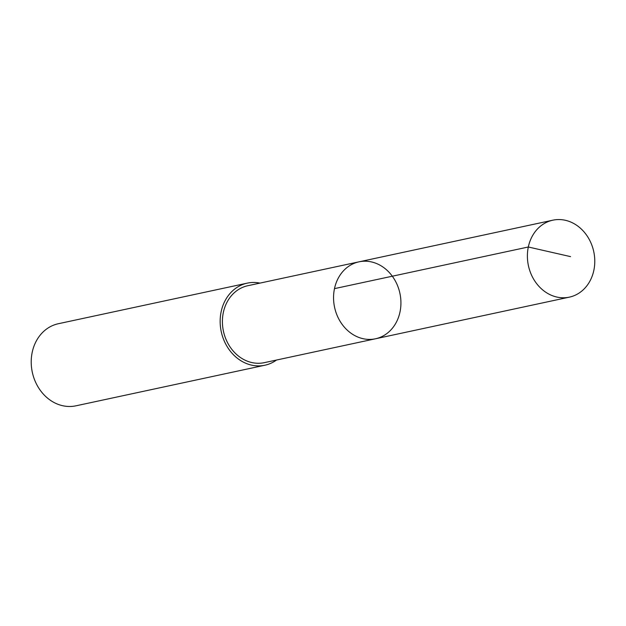 <?xml version="1.0" encoding="UTF-8"?>
<svg xmlns="http://www.w3.org/2000/svg" width="626" height="626" viewBox="0 0 626 626"><rect width="100%" height="100%" fill="white"/><g stroke="black" fill="none" stroke-linecap="round" stroke-linejoin="round"><path stroke-width="0.94" d="M375.506 338.776L264.352 362.65A39.344 33.405 -102.1 0 1 229.319 345.771A39.344 33.405 -102.1 0 1 226.753 302.718A39.344 33.405 -102.1 0 1 247.826 285.714L358.972 261.84A39.344 33.405 77.9 0 0 334.581 307.319A39.344 33.405 77.9 0 0 375.506 338.776A39.344 33.405 77.9 0 0 396.579 321.78A39.344 33.405 77.9 0 0 394.012 278.711A39.344 33.405 77.9 0 0 358.972 261.84A39.344 33.405 77.9 0 0 334.581 307.319A39.344 33.405 77.9 0 0 375.506 338.776L569.347 297.147A39.352 33.413 -102.1 0 1 534.307 280.26A39.352 33.413 -102.1 0 1 531.74 237.191A39.352 33.413 -102.1 0 1 552.821 220.188A39.352 33.413 -102.1 0 1 587.861 237.066A39.352 33.413 -102.1 0 1 590.428 280.143A39.352 33.413 -102.1 0 1 569.347 297.147M276.496 360.044A41.981 35.635 -102.1 0 1 264.908 365.224A41.981 35.635 -102.1 0 1 227.528 347.219A41.981 35.635 -102.1 0 1 224.789 301.278A41.981 35.635 -102.1 0 1 247.27 283.14A41.981 35.635 -102.1 0 1 259.97 283.108M264.908 365.224L75.973 405.812A41.981 35.635 -102.1 0 1 38.593 387.807A41.981 35.635 -102.1 0 1 35.854 341.859A41.981 35.635 -102.1 0 1 58.335 323.728L247.27 283.14M334.48 288.633L528.321 246.996L570.568 256.629M358.972 261.84L552.821 220.188"/></g></svg>
